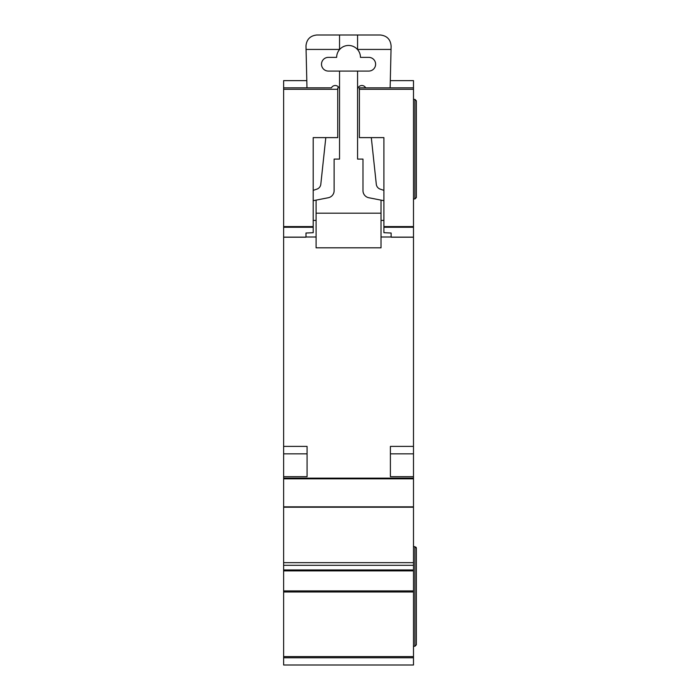 <?xml version="1.0" encoding="UTF-8"?>
<svg xmlns="http://www.w3.org/2000/svg" width="700" height="700" viewBox="0 0 700 700"><rect width="100%" height="100%" fill="white"/><g stroke="black" fill="none" stroke-linecap="round" stroke-linejoin="round"><path stroke-width="1.05" d="M283.631 80.631L306.81 80.631L283.631 80.64L283.631 87.841L306.976 87.832L305.988 45.824C306.679 39.296 310.284 35.691 316.811 35L380.301 35C386.942 35.726 390.547 39.419 391.116 46.078L390.136 87.841L413.49 87.832L413.49 478.144L283.631 478.144L283.631 665L413.49 665L413.49 590.905L283.631 590.905M368.76 57.365A6.851 6.851 0 0 1 375.611 64.216A6.851 6.851 0 0 1 368.76 71.076L328.352 71.076A6.851 6.851 0 0 1 321.501 64.216A6.851 6.851 0 0 1 328.352 57.365L336.656 57.365A11.9 11.9 0 0 1 357.578 49.595A11.9 11.9 0 0 1 360.465 57.365L368.76 57.365M325.806 137.62L320.81 184.266A5.775 5.775 0 0 1 316.916 189.123L313.206 190.374M331.424 87.841A4.296 4.296 0 0 1 339.535 89.793M313.206 200.69L328.291 197.741A7.219 7.219 0 0 0 334.127 190.662L334.127 159.093L339.535 159.093L339.535 71.076M316.094 237.002L305.988 237.002M381.019 237.002L391.125 237.002M357.578 71.076L357.578 159.093L362.985 159.093L362.985 190.662A7.219 7.219 0 0 0 368.821 197.741L383.906 200.69M357.578 89.793A4.296 4.296 0 0 1 365.689 87.841M383.906 190.374L380.196 189.123A5.775 5.775 0 0 1 376.303 184.266L371.306 137.62M316.094 200.121L316.094 213.194L381.019 213.194L381.019 200.121M357.578 35L357.578 49.595M339.535 35L339.535 49.595M306.075 49.429L339.535 49.429M381.019 213.194L381.019 247.826L316.094 247.826L316.094 213.194M316.094 220.412L313.206 220.412M383.906 220.412L381.019 220.412M357.578 49.429L391.037 49.429M331.433 87.832L283.631 87.841L283.631 478.144M283.631 570.876L413.49 570.876L413.49 478.144M413.49 570.876L413.49 590.905M413.49 80.64L390.303 80.64L413.49 80.631L413.49 87.841L359.38 87.841L359.38 137.62L383.906 137.62L383.906 226.599L413.49 226.599M413.49 546.683L414.934 546.683L416.369 548.126L416.071 547.251M413.49 646.24L414.934 646.24L416.369 644.796L416.369 548.126M413.49 99.382L414.934 99.382L416.369 100.826L416.369 197.505L414.934 198.949L416.369 197.505M413.49 198.949L414.934 198.949L414.934 99.382M413.49 657.781L283.631 657.781M413.49 476.7L390.399 476.7L390.399 453.836L413.49 453.836M390.399 476.7L390.399 446.399L413.49 446.399M413.49 237.186L391.125 237.186L391.125 233.021L383.906 232.689L383.906 226.599M365.68 87.832L359.38 87.841M414.934 546.683L414.934 646.24L416.369 644.796M283.631 446.399L307.072 446.399L307.072 476.7L307.072 453.836L283.631 453.836M283.631 476.7L307.072 476.7M337.733 87.841L337.733 137.62L313.206 137.62L313.206 232.689L305.988 233.021L305.988 237.186L283.631 237.186M413.49 591.99L283.631 591.99M283.631 656.609L413.49 656.609M413.49 507.202L283.631 507.202M283.631 562.669L413.49 562.669M413.49 478.844L283.631 478.844M283.631 506.835L413.49 506.835M391.125 237.125L413.49 237.125M413.49 227.264L383.906 227.264M413.49 89.285L359.38 89.285M413.49 569.957L283.631 569.957M283.631 565.303L413.49 565.303M283.631 237.125L305.988 237.125M283.631 227.264L313.206 227.264M283.631 226.599L313.206 226.599M283.631 89.285L337.733 89.285"/></g></svg>
